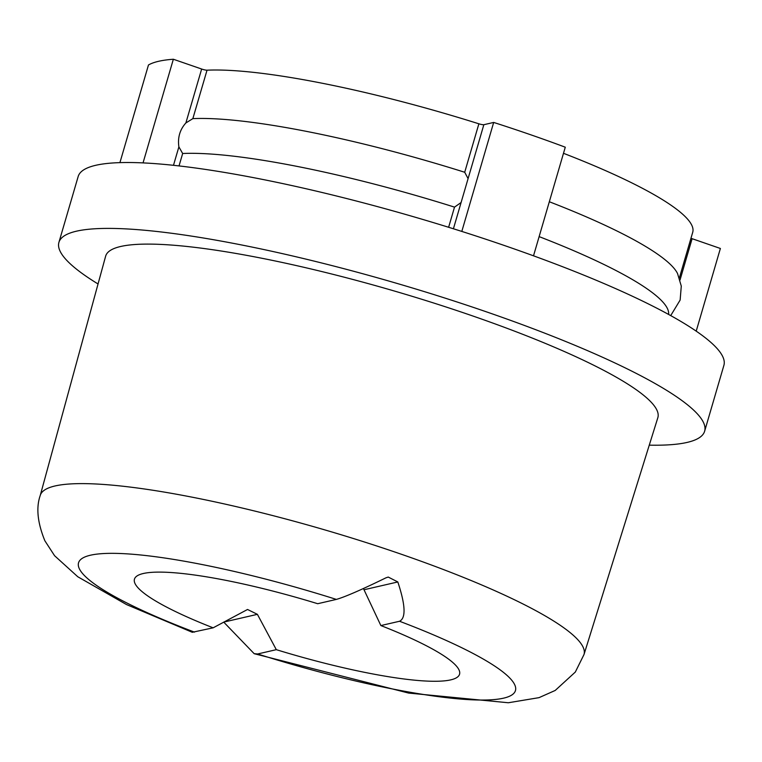 <?xml version="1.0" encoding="UTF-8"?>
<svg xmlns="http://www.w3.org/2000/svg" width="762" height="762" viewBox="0 0 762 762"><rect width="100%" height="100%" fill="white"/><g stroke="black" fill="none" stroke-linecap="round" stroke-linejoin="round"><path stroke-width="1.14" d="M119.92 162.63L148.476 64.98A303.905 50.159 16.3 0 1 173.355 59.246L201.644 69.028A4.639 0.762 -163.7 0 0 207.026 70.19L192.853 118.634L185.871 122.958C179.88 129.635 177.556 137.608 178.88 146.866L182.661 153.505L179.032 165.925M448.618 227.286L454.514 207.121A269.11 44.415 -163.7 0 0 182.661 153.505M454.514 207.121L461.096 202.53L468.087 178.622L464.706 172.26L478.879 123.806A269.11 44.415 -163.7 0 0 207.026 70.19M363.436 588.531L380.867 625.564A169.355 27.946 16.3 0 1 459.553 674.227A169.355 27.946 16.3 0 1 327.603 663.95A169.355 27.946 16.3 0 1 276.311 649.672L257.394 614.334L247.536 609.476L213.141 627.821A169.355 27.946 16.3 0 1 134.455 579.158A169.355 27.946 16.3 0 1 317.697 603.714L336.366 599.408C344.967 596.96 361.483 589.769 385.905 577.844L388.239 577.063L397.812 581.949M254.165 653.691L408.594 693.068L508.302 702.755L539.029 697.649L555.212 690.448L575.32 672.055L583.997 654.539A283.273 46.758 16.3 0 0 325.288 530.038A283.273 46.758 16.3 0 0 40.224 495.529C35.966 507.635 37.509 522.713 44.863 540.763L54.578 555.717L77.81 576.777L126.492 604.552L192.291 632.289L213.141 627.821M364.15 589.721L397.821 581.958C405.489 605.057 406.07 618.153 399.536 621.259L380.867 625.564M276.311 649.672L257.642 653.977L254.165 653.672L223.723 622.106M583.997 654.539L657.835 417.681A287.665 47.482 -163.7 0 0 395.097 291.236A287.665 47.482 -163.7 0 0 105.632 256.203L40.224 495.529M98.041 283.969A336.385 55.521 16.3 0 1 58.912 242.392A336.385 55.521 16.3 0 1 321.002 262.814A336.385 55.521 16.3 0 1 704.631 431.216A336.385 55.521 16.3 0 1 649.272 445.16M704.631 431.216L723.9 365.341A336.385 55.521 -163.7 0 0 340.262 196.929A336.385 55.521 -163.7 0 0 78.172 176.517L58.912 242.392M696.211 331.146L720.385 248.469L692.106 238.687L680.028 279.968M143.046 162.897L173.355 59.246M192.853 118.634A269.11 44.415 16.3 0 1 464.706 172.26M478.879 123.806A4.639 0.762 -163.7 0 0 483.851 124.701L493.681 122.434L461.81 231.429M493.681 122.434A303.905 50.159 16.3 0 1 565.28 147.199L533.514 255.822M668.598 314.439A269.11 44.415 -163.7 0 0 664.045 303.428A269.11 44.415 -163.7 0 0 539.134 236.62M690.963 238.258A4.639 0.762 -163.7 0 0 692.106 238.687M679.371 277.911L692.725 232.258A269.11 44.415 -163.7 0 0 688.41 220.113A269.11 44.415 -163.7 0 0 563.489 153.305M549.326 201.749A269.11 44.415 16.3 0 1 674.246 268.567A269.11 44.415 16.3 0 1 677.561 273.587L681.285 286.083L680.142 300.057L670.712 315.601M173.488 165.316L178.88 146.866M461.096 202.53L453.419 228.781M336.366 599.408A227.609 37.567 -163.7 0 0 82.191 573.081A227.609 37.567 -163.7 0 0 194.472 632.127M257.642 653.977A227.609 37.567 -163.7 0 0 503.596 698.154A227.609 37.567 -163.7 0 0 399.536 621.259M223.733 622.097L257.394 614.334M185.871 122.958L201.644 69.028M483.851 124.701L468.087 178.622"/></g></svg>
